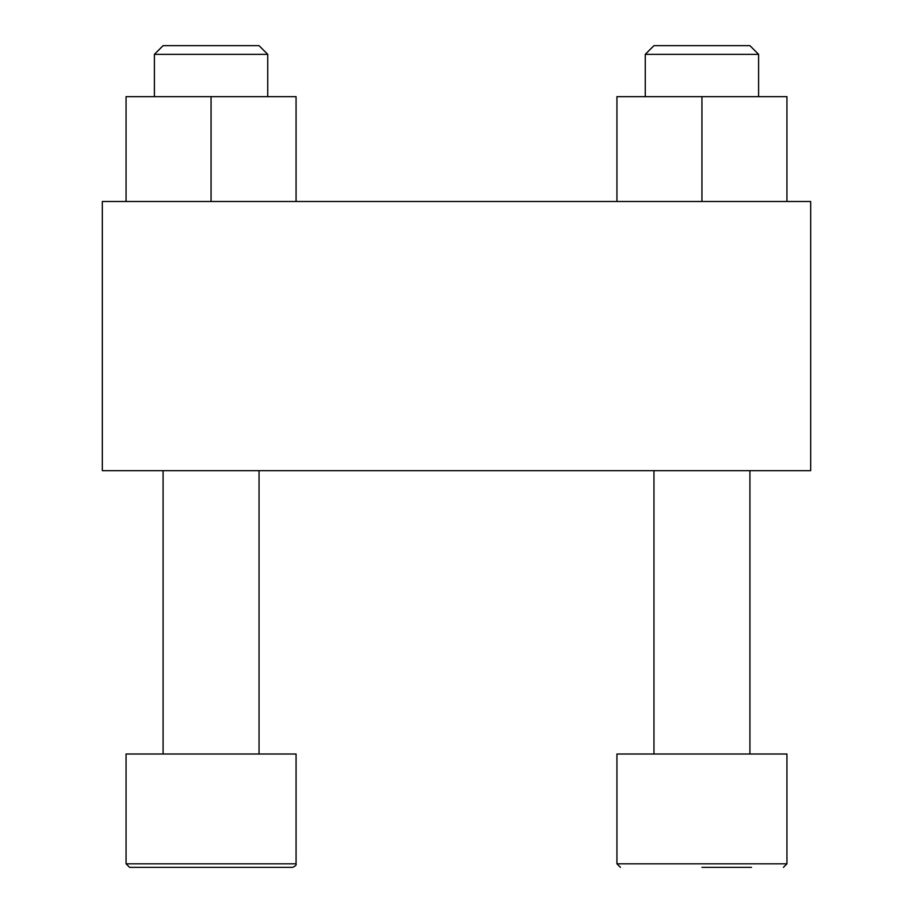<?xml version="1.0" encoding="UTF-8"?>
<svg xmlns="http://www.w3.org/2000/svg" width="913" height="913" viewBox="0 0 913 913"><rect width="100%" height="100%" fill="white"/><g stroke="black" fill="none" stroke-linecap="round" stroke-linejoin="round"><path stroke-width="1.37" d="M102.324 201.488L102.324 470.663L810.676 470.663L810.676 201.488L102.324 201.488M701.937 867.35L751.525 867.35M620.475 867.35L616.937 863.812L616.937 754.012L786.938 754.012L786.938 863.812L783.4 867.35L786.938 863.812L616.937 863.812M653.959 754.012L653.959 470.663M129.6 867.35L292.525 867.35L129.6 867.35L126.062 863.812L126.062 754.012L296.063 754.012L296.063 863.812C296.611 864.988 295.424 866.175 292.525 867.35C295.424 866.175 296.611 864.988 296.063 863.812L126.062 863.812L129.6 867.35L161.475 867.35L129.6 867.35M163.085 754.012L163.085 470.663M786.938 201.488L786.938 96.652L616.937 96.652L616.937 201.488M701.937 96.652L701.937 201.488M653.959 45.65L749.915 45.65L758.6 54.346L645.263 54.346L653.959 45.65M645.263 96.652L645.263 54.346M296.063 201.488L296.063 96.652L126.062 96.652L126.062 201.488M211.063 96.652L211.063 201.488M163.085 45.65L259.041 45.65L267.737 54.346L154.4 54.346L163.085 45.65M154.4 96.652L154.4 54.346M749.915 754.012L749.915 470.663M259.041 754.012L259.041 470.663M758.6 96.652L758.6 54.346M267.737 96.652L267.737 54.346"/></g></svg>
